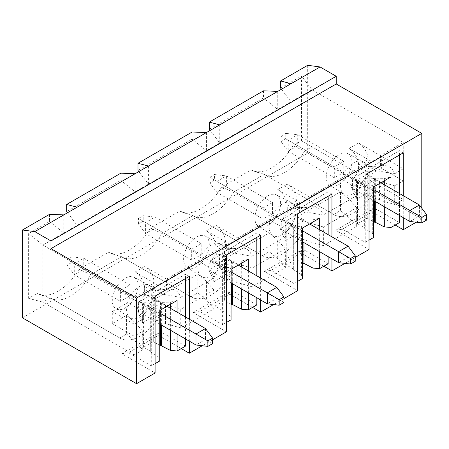 <?xml version="1.0" encoding="UTF-8"?>
<svg xmlns="http://www.w3.org/2000/svg" width="449" height="449" viewBox="0 0 449 449"><rect width="100%" height="100%" fill="white"/><g stroke="black" fill="none" stroke-linecap="round" stroke-linejoin="round"><path stroke-width="0.34" stroke-dasharray="2.25 1.68" d="M307.7 65.301L307.7 153.137L421.796 219.011L421.796 208.213M22.45 317.825L307.7 153.137M181.239 348.564L156.039 334.017L121.814 353.778L155.09 372.99M212.613 339.781L202.314 345.73M252.551 307.391L227.351 292.843L193.121 312.605L226.403 331.822M283.925 298.607L273.626 304.557M323.864 266.223L298.664 251.676L264.433 271.437L297.715 290.649M355.238 257.44L344.939 263.383M395.171 225.05L369.976 210.502L335.745 230.264L369.027 249.476M421.796 219.011L416.251 222.21M263.484 90.827L263.484 97.966L209.285 129.256M192.172 132L192.172 139.139L137.978 170.429M120.86 173.174L120.86 180.307L66.665 211.597M49.547 214.341L49.547 221.48L28.629 233.559L28.629 298.332L37.144 293.421A42.358 24.454 120 0 0 39.355 294.409A42.358 24.454 120 0 0 79.069 269.215L108.456 252.248A42.358 24.454 120 0 0 110.667 253.236A42.358 24.454 120 0 0 150.381 228.041L179.768 211.075A42.358 24.454 120 0 0 181.98 212.068A42.358 24.454 120 0 0 221.688 186.874L251.081 169.907A42.358 24.454 120 0 0 253.292 170.895A42.358 24.454 120 0 0 293.001 145.701L301.515 140.784L301.515 76.01L280.597 88.083M403.253 217.636L403.253 195.68M331.946 258.809L331.946 236.853M260.633 299.983L260.633 278.021M189.321 341.15L189.321 319.194M399.453 222.581L376.632 209.402L369.976 210.502M399.453 215.441L399.453 193.485M399.453 155.057L399.453 150.668L365.222 170.429L365.222 242.342L342.402 229.164L376.632 209.402M403.253 152.862L399.453 150.668M335.745 230.264L342.402 229.164M351.55 187.48L352.566 188.372L352.566 177.551L356.568 180.363L357.522 179.813L357.522 198.812L368.169 192.66L360.53 182.3L351.55 187.48L356.568 199.356L357.522 198.812L357.522 223.731L367.22 218.135L373.686 221.868M365.222 242.342L369.027 240.148M368.169 192.66L368.169 173.668L357.522 179.813L364.65 183.933L364.65 184.483L365.548 185.061L372.732 185.302L372.732 233.615L373.686 237.454M372.732 233.615L364.65 228.401L364.65 227.851L357.522 223.731M367.22 218.135L367.22 174.218L374.348 178.332L376.307 178.854L365.548 185.061M409.909 221.48L419.417 215.991L362.074 182.883L362.074 172.062L363.207 172.562L353.7 178.051L373.686 189.585M360.53 182.3L362.074 182.883M352.566 188.372L373.686 200.568M334.32 177.838L288.207 151.218L281.074 141.609L281.074 136.12L288.207 140.234L288.207 151.218L297.715 145.723L343.827 172.349L334.32 177.838L334.32 166.86L288.207 140.234L297.715 134.745L297.715 145.723L285.828 138.864L285.828 133.375L297.715 134.745L343.827 161.371L334.32 166.86M426.55 220.111L419.417 215.991L419.417 205.013M380.909 182.777L363.207 172.562M343.827 172.349L343.827 161.371M352.566 177.551L353.7 178.051M356.568 180.363L356.568 199.356M374.348 200.95L374.348 178.332M362.074 172.062L368.169 173.668M364.65 183.933L364.65 227.851M364.65 184.483L364.65 228.401M372.732 185.302L373.686 186.952M390.989 210.559L390.989 188.597M376.307 178.854L384.333 178.607L390.989 176.962M384.333 206.714L384.333 184.758M384.333 180.801L384.333 178.607M375.302 201.5L375.302 178.332M369.027 172.624L365.222 170.429M281.074 141.609L285.828 138.864M281.074 136.12L285.828 133.375M326.238 177.018A18.151 10.479 -60 0 1 334.028 158.89A18.151 10.479 -60 0 1 347.941 153.766A18.151 10.479 -60 0 1 351.909 162.196A18.151 10.479 -60 0 1 343.85 180.605A18.151 10.479 -60 0 1 329.791 185.201A18.151 10.479 -60 0 1 326.238 177.018M28.629 298.332L42.891 302.177L134.172 354.878L134.172 336.211L142.731 331.272L135.121 322.489L126.567 315.35L112.301 323.589L112.301 311.511L127.634 302.654A18.824 10.871 120 0 0 126.567 309.31A18.824 10.871 120 0 0 130.249 317.802A18.824 10.871 120 0 0 144.831 313.037A18.824 10.871 120 0 0 153.188 293.943A18.824 10.871 120 0 0 152.116 288.522L198.946 261.486A18.824 10.871 120 0 0 197.874 268.143A18.824 10.871 120 0 0 201.562 276.629A18.824 10.871 120 0 0 216.143 271.864A18.824 10.871 120 0 0 224.5 252.77A18.824 10.871 120 0 0 223.428 247.348L270.259 220.313A18.824 10.871 120 0 0 269.187 226.97A18.824 10.871 120 0 0 272.874 235.461A18.824 10.871 120 0 0 287.455 230.691A18.824 10.871 120 0 0 295.812 211.597A18.824 10.871 120 0 0 294.74 206.181L341.571 179.14A18.824 10.871 120 0 0 340.499 185.796A18.824 10.871 120 0 0 344.187 194.288A18.824 10.871 120 0 0 358.768 189.523A18.824 10.871 120 0 0 367.125 170.429A18.824 10.871 120 0 0 366.053 165.008L375.56 170.497L394.458 173.858A27.563 15.917 120 0 0 383.699 165.597A27.563 15.917 120 0 0 380.438 166.169L368.079 166.5A18.824 10.871 -60 0 1 368.797 166.433A18.824 10.871 -60 0 1 372.732 167.297A18.824 10.871 -60 0 1 375.56 170.497M341.571 179.14A18.824 10.871 -60 0 1 363.005 161.691A18.824 10.871 -60 0 1 363.224 161.808A18.824 10.871 -60 0 1 366.053 165.008L381.386 156.157L403.253 168.779L403.253 142.428L380.438 155.607L358.566 142.978A13.448 7.762 -120 0 1 368.073 159.451L368.079 166.5A18.824 10.871 -60 0 0 368.017 166.512A18.824 10.871 -60 0 0 358.622 171.933A18.824 10.871 -60 0 0 358.571 171.989A18.824 10.871 -60 0 0 351.079 184.634L341.571 179.14M370.925 171.658L358.571 171.989L358.566 164.94A13.448 7.762 60 0 0 349.058 148.467L370.925 161.096L370.925 171.658A27.563 15.917 120 0 0 356.904 195.54L351.079 184.634M380.438 155.607L380.438 166.169M134.004 277.28A18.151 10.479 -60 0 1 137.978 285.71A18.151 10.479 -60 0 1 129.918 304.119A18.151 10.479 -60 0 1 115.859 308.716A18.151 10.479 -60 0 1 112.301 300.533A18.151 10.479 -60 0 1 120.091 282.404A18.151 10.479 -60 0 1 134.004 277.28L149.074 285.205A18.824 10.871 -60 0 0 127.634 302.654L137.141 308.149A18.824 10.871 -60 0 1 144.634 295.504L144.629 288.454A13.448 7.762 60 0 0 135.121 271.982L156.993 284.61L134.172 297.782L42.891 245.087L311.976 89.733L311.976 146.823L301.515 140.784M166.5 279.121L144.629 266.493A13.448 7.762 -120 0 1 154.142 282.965L154.136 290.015A18.824 10.871 -60 0 1 154.86 289.947A18.824 10.871 -60 0 1 158.8 290.812A18.824 10.871 -60 0 1 161.629 294.011L180.52 297.373A27.563 15.917 120 0 0 169.767 289.111A27.563 15.917 120 0 0 166.5 289.684L166.5 279.121L228.305 243.437L228.305 253.999A27.563 15.917 120 0 0 214.28 277.886L180.52 297.373M205.316 236.112A18.151 10.479 -60 0 1 209.285 244.537A18.151 10.479 -60 0 1 201.225 262.946A18.151 10.479 -60 0 1 187.171 267.542A18.151 10.479 -60 0 1 183.613 259.359A18.151 10.479 -60 0 1 191.403 241.231A18.151 10.479 -60 0 1 205.316 236.112L220.386 244.032A18.824 10.871 -60 0 0 198.946 261.486L208.454 266.975A18.824 10.871 -60 0 1 215.947 254.33L215.941 247.281A13.448 7.762 60 0 0 206.433 230.814L228.305 243.437M237.813 237.948L215.941 225.325A13.448 7.762 -120 0 1 225.449 241.792L225.449 248.847A18.824 10.871 -60 0 1 226.173 248.774A18.824 10.871 -60 0 1 230.107 249.644A18.824 10.871 -60 0 1 232.936 252.838L251.833 256.205A27.563 15.917 120 0 0 241.079 247.938A27.563 15.917 120 0 0 237.813 248.51L237.813 237.948L299.618 202.269L299.618 212.826A27.563 15.917 120 0 0 285.592 236.713L251.833 256.205M276.629 194.939A18.151 10.479 -60 0 1 280.597 203.363A18.151 10.479 -60 0 1 272.537 221.778A18.151 10.479 -60 0 1 258.484 226.375A18.151 10.479 -60 0 1 254.925 218.186A18.151 10.479 -60 0 1 262.716 200.063A18.151 10.479 -60 0 1 276.629 194.939L291.698 202.864A18.824 10.871 -60 0 0 270.259 220.313L279.766 225.802A18.824 10.871 -60 0 1 287.259 213.157L287.253 206.108A13.448 7.762 60 0 0 277.746 189.641L299.618 202.269M309.125 196.78L287.253 184.152A13.448 7.762 -120 0 1 296.761 200.619L296.761 207.674A18.824 10.871 -60 0 1 297.485 207.601A18.824 10.871 -60 0 1 301.419 208.471A18.824 10.871 -60 0 1 304.248 211.67L323.145 215.032A27.563 15.917 120 0 0 312.386 206.764A27.563 15.917 120 0 0 309.125 207.337L309.125 196.78L370.925 161.096M403.253 142.428L311.976 89.733L301.515 76.01M291.059 83.694L291.059 101.811L281.472 89.228M219.746 124.867L219.746 142.978L210.16 130.401M277.746 91.377L277.746 109.494L263.484 97.966M148.434 166.035L148.434 184.152L138.848 171.569M206.433 132.55L206.433 150.668L192.172 139.139M77.121 207.208L77.121 225.325L67.535 212.742M135.121 173.724L135.121 191.835L120.86 180.307M180.762 327.978L180.762 309.316L214.038 290.099L214.038 308.766L180.762 327.978L165.546 323.589L153.188 318.644L160.046 314.687A39.669 22.905 -60 0 1 120.046 338.176A39.669 22.905 -60 0 1 119.709 337.974L50.299 297.9L42.891 302.177L42.891 245.087L28.629 233.559M63.809 214.891L63.809 233.009L49.547 221.48M356.663 207.758L356.663 226.419L323.387 245.637L323.387 226.97L356.663 207.758L349.058 198.974L340.499 191.835L340.499 210.502L333.641 214.459A39.669 22.905 -60 0 0 333.977 214.661A39.669 22.905 -60 0 0 373.983 191.173L304.574 151.1L311.976 146.823L403.253 199.524L403.253 180.857L381.386 168.235L381.386 156.157M403.253 168.779L394.458 173.858M356.904 195.54L323.145 215.032M156.993 284.61L156.993 295.173A27.563 15.917 120 0 0 142.967 319.054L134.172 324.133L134.172 297.782M126.567 315.35L126.567 334.017L119.709 337.974M153.188 318.644L153.188 299.983L197.874 274.182L197.874 292.843L191.016 296.806L121.606 256.733L90.636 274.614L79.069 269.215M252.074 286.804L252.074 268.143L285.351 248.931L285.351 267.593L252.074 286.804L236.859 282.415L224.5 277.476L231.358 273.514A39.669 22.905 -60 0 1 191.353 297.008A39.669 22.905 -60 0 1 191.016 296.806M224.5 277.476L224.5 258.809L269.187 233.009L269.187 251.676L262.328 255.633L192.918 215.559L161.949 233.441L150.381 228.041M323.387 245.637L308.171 241.242L295.812 236.303L302.671 232.341A39.669 22.905 -60 0 1 262.665 255.835A39.669 22.905 -60 0 1 262.328 255.633M295.812 236.303L295.812 217.636L340.499 191.835M373.983 191.173L367.125 195.13L367.125 176.468L381.386 168.235M134.172 324.133L112.301 311.511M142.967 319.054L137.141 308.149M134.172 336.211L112.301 323.589M120.046 338.176L50.63 298.102A39.669 22.905 120 0 1 50.299 297.9L37.144 293.421M367.125 195.13L379.484 200.074L394.699 204.463L403.253 199.524M302.671 232.341L233.261 192.267L221.688 186.874M333.641 214.459L264.231 174.386L233.261 192.267A39.669 22.905 120 0 1 195.534 216.8L181.98 212.068M356.663 226.419L349.058 217.636L340.499 210.502M231.358 273.514L161.949 233.441A39.669 22.905 120 0 1 124.221 257.973L110.667 253.236M285.351 267.593L277.746 258.809L269.187 251.676M160.046 314.687L90.636 274.614A39.669 22.905 120 0 1 52.909 299.146L39.355 294.409M214.038 308.766L206.433 299.983L197.874 292.843M134.172 354.878L142.731 349.934L135.121 341.15L126.567 334.017M394.699 204.463L394.699 185.796L403.253 180.857M394.699 185.796L379.484 181.407L367.125 176.468M379.484 200.074L379.484 181.407M251.081 169.907L264.231 174.386A39.669 22.905 120 0 0 264.568 174.588A39.669 22.905 120 0 0 266.846 175.632A39.669 22.905 120 0 0 304.574 151.1L293.001 145.701M179.768 211.075L192.918 215.559A39.669 22.905 120 0 0 193.255 215.761A39.669 22.905 120 0 0 195.534 216.8M108.456 252.248L121.606 256.733A39.669 22.905 120 0 0 121.943 256.935A39.669 22.905 120 0 0 124.221 257.973M50.63 298.102A39.669 22.905 120 0 0 52.909 299.146M323.387 226.97L308.171 222.581L295.812 217.636M308.171 241.242L308.171 222.581M349.058 198.974L349.058 217.636M252.074 268.143L236.859 263.748L224.5 258.809M285.351 248.931L277.746 240.148L269.187 233.009M236.859 282.415L236.859 263.748M277.746 240.148L277.746 258.809M180.762 309.316L165.546 304.922L153.188 299.983M214.038 290.099L206.433 281.315L197.874 274.182M165.546 323.589L165.546 304.922M206.433 281.315L206.433 299.983M142.731 331.272L142.731 349.934M135.121 322.489L135.121 341.15M156.993 295.173L144.634 295.504A18.824 10.871 -60 0 1 144.69 295.448A18.824 10.871 -60 0 1 154.08 290.026A18.824 10.871 -60 0 1 154.136 290.015L166.5 289.684M149.074 285.205A18.824 10.871 -60 0 1 149.287 285.323A18.824 10.871 -60 0 1 152.116 288.522L161.629 294.011M214.28 277.886L208.454 266.975M228.305 253.999L215.947 254.33A18.824 10.871 -60 0 1 216.003 254.274A18.824 10.871 -60 0 1 225.392 248.853A18.824 10.871 -60 0 1 225.449 248.847L237.813 248.51M220.386 244.032A18.824 10.871 -60 0 1 220.599 244.155A18.824 10.871 -60 0 1 223.428 247.348L232.936 252.838M285.592 236.713L279.766 225.802M299.618 212.826L287.259 213.157A18.824 10.871 -60 0 1 287.315 213.101A18.824 10.871 -60 0 1 296.705 207.679A18.824 10.871 -60 0 1 296.761 207.674L309.125 207.337M291.698 202.864A18.824 10.871 -60 0 1 291.912 202.982A18.824 10.871 -60 0 1 294.74 206.181L304.248 211.67M272.515 213.522L272.515 202.544L263.007 208.033L216.895 181.407L226.403 175.918L226.403 186.896L272.515 213.522L263.007 219.011L263.007 208.033M348.11 246.181L348.11 257.165L290.761 224.057L290.761 213.236L291.895 213.73L282.387 219.219L281.254 218.725L285.255 221.537L285.255 240.529L296.856 233.834L296.856 214.841L295.908 215.385L295.908 259.303L302.373 263.035M309.597 223.95L291.895 213.73M272.515 202.544L226.403 175.918L214.515 174.543L214.515 180.032L226.403 186.896L216.895 192.385L263.007 219.011M355.238 261.279L348.11 257.165L338.597 262.654M302.373 241.736L280.238 228.653L289.218 223.467L290.761 224.057M290.761 213.236L296.856 214.841M289.218 223.467L296.856 233.834M303.036 242.123L303.036 219.505L295.908 215.385L285.255 221.537M302.373 230.758L282.387 219.219M281.254 229.546L281.254 218.725M209.762 182.782L209.762 177.288L216.895 181.407L216.895 192.385L209.762 182.782L214.515 180.032M280.238 228.653L285.255 240.529M293.337 269.018L293.337 225.106L286.209 220.987L286.209 264.904L293.337 269.018L293.337 269.568L293.337 225.651L294.235 226.234L301.419 226.476L302.373 228.126M286.209 264.904L295.908 259.303M293.337 225.106L293.337 225.651M303.036 219.505L304.994 220.021L294.235 226.234M328.14 263.748L305.32 250.576L271.089 270.337L293.91 283.515L297.715 281.315M301.419 226.476L301.419 274.782L302.373 278.627M301.419 274.782L293.337 269.568M303.99 242.668L303.99 219.505M304.994 220.021L313.02 219.78L319.677 218.13M313.02 247.887L313.02 225.926M313.02 221.974L313.02 219.78M319.677 251.726L319.677 229.77M328.14 196.23L328.14 191.835L293.91 211.597L293.91 283.515M328.14 256.615L328.14 234.653M264.433 271.437L271.089 270.337M297.715 213.797L293.91 211.597M305.32 250.576L298.664 251.676M331.946 194.035L328.14 191.835M209.762 177.288L214.515 174.543M201.203 254.695L201.203 243.712L191.695 249.201L145.583 222.581L155.09 217.092L155.09 228.07L201.203 254.695L191.695 260.184L191.695 249.201M276.797 287.354L276.797 298.332L219.449 265.224L219.449 254.409L220.582 254.903L211.075 260.392L209.941 259.898L213.948 262.704L213.948 281.703L225.544 275.001L225.544 256.009L224.595 256.559L224.595 300.476L231.061 304.209M238.284 265.123L220.582 254.903M201.203 243.712L155.09 217.092L143.203 215.716L143.203 221.205L155.09 228.07L145.583 233.559L191.695 260.184M283.925 302.452L276.797 298.332L267.29 303.821M231.061 282.909L208.925 269.821L217.905 264.641L219.449 265.224M219.449 254.409L225.544 256.009M217.905 264.641L225.544 275.001M231.729 283.291L231.729 260.678L224.595 256.559L213.948 262.704M231.061 271.931L211.075 260.392M209.941 270.719L209.941 259.898M138.449 223.95L138.449 218.461L145.583 222.581L145.583 233.559L138.449 223.95L143.203 221.205M208.925 269.821L213.948 281.703M222.031 310.192L222.031 266.274L214.897 262.16L214.897 306.078L222.031 310.192L222.031 310.742L222.031 266.824L222.929 267.402L230.113 267.649L231.061 269.293M214.897 306.078L224.595 300.476M222.031 266.274L222.031 266.824M231.729 260.678L233.682 261.195L222.929 267.402M256.828 304.922L234.008 291.749L199.777 311.511L222.597 324.683L226.403 322.489M230.113 267.649L230.113 315.956L231.061 319.8M230.113 315.956L222.031 310.742M232.677 283.841L232.677 260.678M233.682 261.195L241.708 260.948L248.364 259.303M241.708 289.055L241.708 267.099M241.708 263.148L241.708 260.948M248.364 292.9L248.364 270.943M256.828 237.398L256.828 233.009L222.597 252.77L222.597 324.683M256.828 297.788L256.828 275.826M193.121 312.605L199.777 311.511M226.403 254.965L222.597 252.77M234.008 291.749L227.351 292.843M260.633 235.203L256.828 233.009M138.449 218.461L143.203 215.716M129.896 295.863L129.896 284.885L120.383 290.374L74.27 263.748L83.778 258.259L83.778 269.237L129.896 295.863L120.383 301.352L120.383 290.374M205.485 328.528L205.485 339.506L148.136 306.398L148.136 295.577L149.276 296.076L139.762 301.565L138.629 301.066L142.636 303.878L142.636 322.87L154.232 316.175L154.232 297.182L153.283 297.732L153.283 341.65L159.749 345.382M166.977 306.297L149.276 296.076M129.896 284.885L83.778 258.259L71.891 256.89L71.891 262.379L83.778 269.237L74.27 274.732L120.383 301.352M212.613 343.625L205.485 339.506L195.977 344.995M159.749 324.083L137.613 310.994L146.593 305.814L148.136 306.398M148.136 295.577L154.232 297.182M146.593 305.814L154.232 316.175M160.416 324.464L160.416 301.846L153.283 297.732L142.636 303.878M159.749 313.099L139.762 301.565M138.629 311.887L138.629 301.066M67.137 265.123L67.137 259.634L74.27 263.748L74.27 274.732L67.137 265.123L71.891 262.379M137.613 310.994L142.636 322.87M150.718 351.365L150.718 307.447L143.585 303.328L143.585 347.245L150.718 351.365L150.718 351.915L150.718 307.997L151.616 308.575L158.8 308.817L159.749 310.467M143.585 347.245L153.283 341.65M150.718 307.447L150.718 307.997M160.416 301.846L162.37 302.368L151.616 308.575M185.516 346.095L162.695 332.917L128.465 352.678L151.285 365.856L155.09 363.662M158.8 308.817L158.8 357.129L159.749 360.968M158.8 357.129L150.718 351.915M161.365 325.014L161.365 301.846M162.37 302.368L170.396 302.121L177.052 300.476M170.396 330.228L170.396 308.272M170.396 304.315L170.396 302.121M177.052 334.073L177.052 312.111M185.516 278.571L185.516 274.182L151.285 293.943L151.285 365.856M185.516 338.956L185.516 317M121.814 353.778L128.465 352.678M155.09 296.138L151.285 293.943M162.695 332.917L156.039 334.017M189.321 276.376L185.516 274.182M67.137 259.634L71.891 256.89M135.121 271.982L144.629 266.493M206.433 230.814L215.941 225.325M277.746 189.641L287.253 184.152M349.058 148.467L358.566 142.978M144.629 288.454L154.142 282.965M215.941 247.281L225.449 241.792M287.253 206.108L296.761 200.619M358.566 164.94L368.073 159.451M347.941 153.766L363.005 161.691M372.732 167.297L363.224 161.808M368.797 166.433L383.699 165.597M333.977 214.661L264.568 174.588M266.846 175.632L253.292 170.895M262.665 255.835L193.255 215.761M191.353 297.008L121.943 256.935M158.8 290.812L149.287 285.323M154.86 289.947L169.767 289.111M230.107 249.644L220.599 244.155M226.173 248.774L241.079 247.938M301.419 208.471L291.912 202.982M297.485 207.601L312.386 206.764M258.484 226.375L272.874 235.461M187.171 267.542L201.562 276.629M115.859 308.716L130.249 317.802M329.791 185.201L344.187 194.288"/><path stroke-width="0.67" d="M421.796 208.213L421.796 133.375L136.547 298.057L50.973 248.651L336.222 83.969L421.796 133.375M189.321 319.194L189.321 276.376L155.09 296.138L155.09 372.99L136.547 383.699L22.45 317.825L22.45 229.989L49.547 214.341L63.809 214.891L34.809 231.633L50.973 240.967L336.222 76.279L336.222 83.969M336.222 76.279L320.058 66.952L63.809 214.891M281.472 89.228L280.597 88.083L280.597 80.949L307.7 65.301L320.058 66.952M202.314 345.73L189.321 353.228L181.239 348.564M260.633 278.021L260.633 235.203L226.403 254.965L226.403 331.822L212.613 339.781M273.626 304.557L260.633 312.061L252.551 307.391M331.946 236.853L331.946 194.035L297.715 213.797L297.715 290.649L283.925 298.607M344.939 263.383L331.946 270.887L323.864 266.223M403.253 195.68L403.253 152.862L369.027 172.624L369.027 249.476L355.238 257.44M416.251 222.21L403.253 229.714L395.171 225.05M210.16 130.401L209.285 129.256L209.285 122.122L263.484 90.827L277.746 91.377M138.848 171.569L137.978 170.429L137.978 163.29L192.172 132L206.433 132.55M67.535 212.742L66.665 211.597L66.665 204.463L120.86 173.174L135.121 173.724M280.597 80.949L291.059 83.694M209.285 122.122L219.746 124.867M137.978 163.29L148.434 166.035M66.665 204.463L77.121 207.208M22.45 229.989L34.809 231.633M50.973 240.967L50.973 248.651M136.547 383.699L136.547 298.057M403.253 229.714L403.253 217.636M331.946 270.887L331.946 258.809M260.633 312.061L260.633 299.983M189.321 353.228L189.321 341.15M373.686 221.868L375.302 222.249L384.333 226.913L390.989 227.463L399.453 222.581L399.453 215.441M399.453 193.485L399.453 155.057M369.027 240.148L373.686 237.454L373.686 186.952L390.989 176.962L390.989 188.597M373.686 200.568L409.909 221.48L409.909 210.502L421.796 217.361L426.55 214.616L426.55 220.111L421.796 222.856L409.909 221.48M421.796 222.856L421.796 217.361M426.55 214.616L419.417 205.013L380.909 182.777M373.686 189.585L409.909 210.502L419.417 205.013M374.348 222.249L374.348 200.95M390.989 227.463L390.989 210.559M384.333 226.913L384.333 206.714M384.333 184.758L384.333 180.801M375.302 222.249L375.302 201.5M355.238 255.79L355.238 261.279L350.484 264.023L338.597 262.654L338.597 251.676L350.484 258.534L355.238 255.79L348.11 246.181L309.597 223.95M302.373 241.736L338.597 262.654M302.373 230.758L338.597 251.676L348.11 246.181M350.484 264.023L350.484 258.534M302.373 263.035L303.036 263.423L303.036 242.123M303.036 263.423L303.99 263.423L313.02 268.087L319.677 268.637L328.14 263.748L328.14 256.615M297.715 281.315L302.373 278.627L302.373 228.126L319.677 218.13L319.677 229.77M303.99 263.423L303.99 242.668M313.02 268.087L313.02 247.887M313.02 225.926L313.02 221.974M319.677 268.637L319.677 251.726M328.14 234.653L328.14 196.23M283.925 296.963L283.925 302.452L279.171 305.197L267.29 303.821L267.29 292.843L279.171 299.708L283.925 296.963L276.797 287.354L238.284 265.123M231.061 282.909L267.29 303.821M231.061 271.931L267.29 292.843L276.797 287.354M279.171 305.197L279.171 299.708M231.061 304.209L231.729 304.59L231.729 283.291M231.729 304.59L232.677 304.59L241.708 309.26L248.364 309.81L256.828 304.922L256.828 297.788M226.403 322.489L231.061 319.8L231.061 269.293L248.364 259.303L248.364 270.943M232.677 304.59L232.677 283.841M241.708 309.26L241.708 289.055M241.708 267.099L241.708 263.148M248.364 309.81L248.364 292.9M256.828 275.826L256.828 237.398M212.613 338.131L212.613 343.625L207.859 346.37L195.977 344.995L195.977 334.017L207.859 340.881L212.613 338.131L205.485 328.528L166.977 306.297M159.749 324.083L195.977 344.995M159.749 313.099L195.977 334.017L205.485 328.528M207.859 346.37L207.859 340.881M159.749 345.382L160.416 345.764L160.416 324.464M160.416 345.764L161.365 345.764L170.396 350.428L177.052 350.978L185.516 346.095L185.516 338.956M155.09 363.662L159.749 360.968L159.749 310.467L177.052 300.476L177.052 312.111M161.365 345.764L161.365 325.014M170.396 350.428L170.396 330.228M170.396 308.272L170.396 304.315M177.052 350.978L177.052 334.073M185.516 317L185.516 278.571"/></g></svg>
